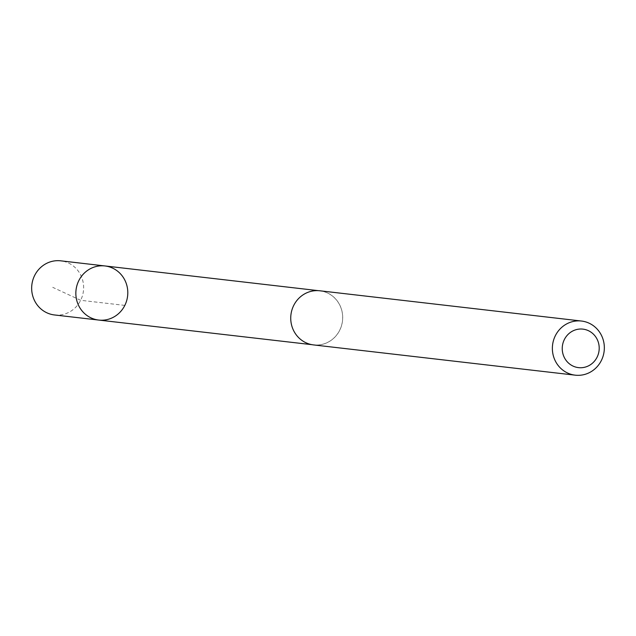 <?xml version="1.0" encoding="UTF-8"?>
<svg xmlns="http://www.w3.org/2000/svg" width="636" height="636" viewBox="0 0 636 636"><rect width="100%" height="100%" fill="white"/><g stroke="black" fill="none" stroke-linecap="round" stroke-linejoin="round"><path stroke-width="0.48" stroke-dasharray="3.18 2.39" d="M54.521 314.963A27.245 25.965 96.6 0 0 83.491 290.445A27.245 25.965 96.6 0 0 60.778 260.832M290.922 315.313A27.197 25.925 96.6 0 0 313.604 344.871A27.197 25.925 96.6 0 0 342.526 320.393A27.197 25.925 96.6 0 0 319.852 290.835A27.197 25.925 96.6 0 0 290.922 315.313M104.956 265.951A27.237 25.965 -83.4 0 1 127.613 295.986A27.237 25.965 -83.4 0 1 98.699 320.059M313.596 344.919A27.245 25.965 96.6 0 0 342.565 320.401A27.245 25.965 96.6 0 0 319.852 290.787M124.823 305.399L80.645 300.295L52.724 287.329M319.852 290.835L318.35 290.66M313.604 344.871L312.101 344.696"/><path stroke-width="0.95" d="M75.986 290.461A27.237 25.965 -83.4 0 1 104.956 265.951A27.237 25.965 -83.4 0 1 127.613 295.986A27.237 25.965 -83.4 0 1 98.699 320.059A27.237 25.965 -83.4 0 1 75.986 290.461A27.237 25.965 -83.4 0 1 104.956 265.951L60.778 260.832A27.245 25.965 96.6 0 0 31.8 285.349A27.245 25.965 96.6 0 0 54.521 314.963L98.699 320.059A27.237 25.965 -83.4 0 1 75.986 290.461M581.487 321.037L319.852 290.787A27.245 25.965 96.6 0 0 290.922 314.868A27.245 25.965 96.6 0 0 313.596 344.919L575.23 375.168A27.245 25.965 96.6 0 0 604.2 350.651A27.245 25.965 96.6 0 0 581.487 321.037A27.245 25.965 96.6 0 0 552.557 345.117A27.245 25.965 96.6 0 0 575.23 375.168M599.104 350.19A19.382 18.476 96.6 0 0 573.195 330.776A19.382 18.476 96.6 0 0 569.856 364.174A19.382 18.476 96.6 0 0 599.104 350.19M318.35 290.66L104.956 265.951M312.101 344.696L98.699 320.059"/></g></svg>
